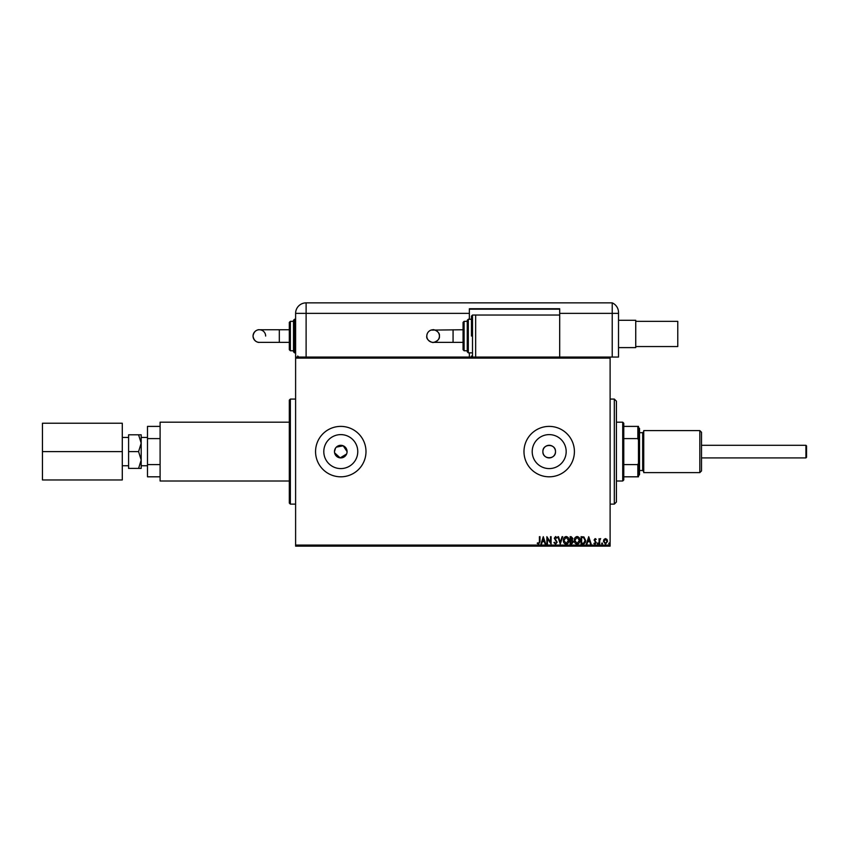 <?xml version="1.0" encoding="UTF-8"?>
<svg xmlns="http://www.w3.org/2000/svg" width="849" height="849" viewBox="0 0 849 849"><rect width="100%" height="100%" fill="white"/><g stroke="black" fill="none" stroke-linecap="round" stroke-linejoin="round"><path stroke-width="1.27" d="M555.49 451.604A6.304 6.304 0 0 0 549.186 445.301A6.304 6.304 0 0 0 542.882 451.604C542.5 459.733 555.883 459.733 555.49 451.604C555.883 443.486 542.5 443.454 542.882 451.604A6.304 6.304 0 0 0 549.186 457.908A6.304 6.304 0 0 0 555.49 451.604M346.954 452.835L347.082 451.604A6.304 6.304 0 0 0 340.778 445.301A6.304 6.304 0 0 0 334.474 451.604A6.304 6.304 0 0 0 340.778 457.908A6.304 6.304 0 0 0 347.082 451.604L343.198 445.778L336.321 447.147M335.546 448.092L334.474 451.604M566.177 451.604A16.991 16.991 0 0 0 549.186 434.614A16.991 16.991 0 0 0 532.206 451.604A16.991 16.991 0 0 0 549.186 468.584A16.991 16.991 0 0 0 566.177 451.604M357.769 451.604A16.991 16.991 0 0 0 340.778 434.614A16.991 16.991 0 0 0 323.798 451.604A16.991 16.991 0 0 0 340.778 468.584A16.991 16.991 0 0 0 357.769 451.604M365.993 451.604A25.215 25.215 0 0 0 340.778 426.389A25.215 25.215 0 0 0 315.563 451.604A25.215 25.215 0 0 0 340.778 476.809A25.215 25.215 0 0 0 365.993 451.604M574.402 451.604A25.215 25.215 0 0 0 549.186 426.389A25.215 25.215 0 0 0 523.982 451.604A25.215 25.215 0 0 0 549.186 476.809A25.215 25.215 0 0 0 574.402 451.604M289.307 503.075L289.307 400.134L290.358 399.083L290.358 504.126L289.307 503.075M295.611 357.058L610.113 357.058L610.113 358.108L295.611 358.108L295.611 313.366A10.506 10.506 0 0 1 306.118 302.86L612.214 302.86L612.214 357.058L610.113 357.058M603.968 539.465L605.496 538.574L607.024 539.455L607.566 541.365L605.496 544.135L603.427 541.365L603.968 539.465M599.086 544.039L599.086 538.669L599.649 539.455L600.636 538.574L599.744 540.389L599.649 544.039L599.086 544.039M595.17 538.574L596.253 539.338L594.65 539.953L596.253 542.585L595.064 544.135L593.897 543.413L595.69 542.607L594.088 539.985L595.17 538.574M582.785 544.039L581.077 544.039L581.077 536.685L583.942 536.95L585.608 540.463C585.693 542.585 584.749 543.774 582.785 544.039M570.146 544.039L570.146 536.685L571.186 536.685L572.873 538.51L572.184 540.07L573.351 541.959L571.61 544.039L570.146 544.039M560.244 544.039L557.889 536.685L558.504 536.685L560.298 542.267L562.08 536.685L562.696 536.685L560.244 544.039M547.425 544.039L546.862 544.039L546.862 536.685L550.534 542.171L550.534 536.685L551.097 536.685L551.097 544.039L547.425 538.574L547.425 544.039M539.412 541.577L539.412 536.685L539.975 536.685L539.975 541.651L538.637 544.23L537.247 543.381L537.534 542.819L538.627 543.477L539.412 541.577M610.113 545.09L610.113 546.14L295.611 546.14L295.611 545.09L610.113 545.09L610.113 358.108M295.611 545.09L295.611 358.108M543.275 536.685L545.727 544.039L545.111 544.039L544.358 541.683L542.288 541.683L541.535 544.039L540.919 544.039L543.275 536.685M555.586 544.23L553.93 542.628L554.386 542.246L555.543 543.477L556.573 542.235L554.301 538.213L555.617 536.504L557.04 537.746L556.594 538.192L555.617 537.258L554.875 538.181L557.135 542.235L555.586 544.23M563.354 540.399C563.311 538.298 564.245 537.003 566.145 536.504C568.098 536.95 569.053 538.245 569.01 540.367C569.053 542.458 568.108 543.753 566.198 544.23C564.277 543.763 563.333 542.49 563.354 540.399M574.295 540.399C574.253 538.298 575.176 537.003 577.087 536.504C579.029 536.95 579.984 538.245 579.952 540.367C579.984 542.458 579.05 543.753 577.129 544.23C575.208 543.763 574.264 542.49 574.295 540.399M588.718 536.685L591.169 544.039L590.554 544.039L589.8 541.683L587.731 541.683L586.977 544.039L586.362 544.039L588.718 536.685M597.293 543.519L597.77 542.914L598.237 543.519L597.77 544.135L597.293 543.519M601.633 543.519L602.1 542.914L602.578 543.519L602.1 544.135L601.633 543.519M608.701 543.519L609.168 542.914L609.646 543.519L609.168 544.135L608.701 543.519M334.602 452.835L340.162 457.876L346.604 454.013M544.113 540.93L543.318 538.457L542.532 540.93L544.113 540.93M568.448 540.357L566.177 537.258L563.927 540.399L566.177 543.477L568.448 540.357M571.292 537.438L570.708 537.438L570.708 539.794L572.311 538.521L571.292 537.438M570.995 540.558L570.708 543.286L571.356 543.286L572.788 541.959L570.995 540.558M579.379 540.357L577.108 537.258L574.858 540.399L577.108 543.477L579.379 540.357M581.65 537.438L581.65 543.286L583.762 543.105L585.035 540.452L583.645 537.65L581.65 537.438M589.556 540.93L588.76 538.457L587.975 540.93L589.556 540.93M607.003 541.375L605.496 539.232L603.989 541.375L605.496 543.477L607.003 541.375M614.315 399.083L616.416 401.184L616.416 502.024L614.315 504.126L614.315 399.083L610.113 399.083M622.72 481.012L622.72 422.186L623.771 423.237L623.771 479.961L622.72 481.012L616.416 481.012M622.72 422.186L616.416 422.186M638.48 476.809L637.843 476.809L637.843 464.594L638.48 463.151L638.48 476.809M623.771 476.809L637.843 476.809M623.771 426.389L638.48 426.389L638.48 463.151M623.771 464.594L637.843 464.594M638.48 440.047L637.843 438.604L637.843 426.389M623.771 438.604L637.843 438.604M805.924 457.908L805.924 445.301L806.55 445.927L806.55 457.271L805.924 457.908L701.507 457.908M805.924 445.301L701.507 445.301M122.288 437.447L128.592 437.447M122.288 465.751L128.592 465.751M147.493 465.751L141.189 465.751L141.189 437.447L147.493 437.447M289.307 481.012L160.1 481.012L160.1 422.186L289.307 422.186M141.189 443.199L141.189 434.794L138.589 434.794L141.189 443.199L138.589 451.604L141.189 460.009L138.589 468.404L141.189 468.404L141.189 460.009M160.1 464.594L147.493 464.594L147.493 476.809L160.1 476.809M147.493 464.594L147.493 426.389L160.1 426.389M160.1 438.604L147.493 438.604M138.589 468.404L128.592 468.404L128.592 434.794L138.589 434.794M128.592 451.604L138.589 451.604M42.45 451.604L42.45 423.237L122.288 423.237L122.288 479.961L42.45 479.961L42.45 451.604L122.288 451.604M635.742 321.346L677.767 321.346L677.767 346.551L635.742 346.551M618.518 320.296L635.742 320.296L635.742 347.602L618.518 347.602M618.518 357.058L612.214 357.058L612.214 313.366L618.518 313.366L618.518 357.058M618.518 312.485L618.518 313.366L618.518 312.485C618.125 308.909 618.125 308.909 618.518 312.485C618.125 308.909 618.125 308.909 618.518 312.485A10.506 10.506 0 0 0 612.214 302.86A10.506 10.506 0 0 1 618.518 312.485A10.506 10.506 0 0 0 612.214 302.86L493.842 302.86M395.188 302.86L406.735 302.86M407.35 302.86L413.028 302.86M414.142 302.86L436.153 302.86M436.811 302.86L450.681 302.86M453.875 302.86L458.778 302.86M459.999 302.86L471.609 302.86M474.803 302.86L493.184 302.86M492.229 302.86L493.428 302.86M394.573 302.86L389.489 302.86M384.586 302.86L306.118 302.86L306.118 357.058M459.341 302.86L460.19 302.86M413.962 302.86L414.652 302.86M559.693 315.043L475.652 315.043L475.652 357.058L559.693 357.058L559.693 308.739L469.359 308.739L469.359 319.245M469.359 352.855L469.359 357.058M469.359 309.163L559.693 309.163M612.214 302.86L612.214 313.366L559.693 313.366M295.622 312.941A10.506 10.506 0 0 1 306.118 302.86A10.506 10.506 0 0 0 295.622 312.941M385.244 302.86L387.367 302.86M453.069 329.752L453.069 342.359L463.055 342.359L463.055 349.703L463.055 322.397L463.055 329.752L431.016 330.102C428.352 331.184 426.941 333.169 426.792 336.055A6.304 6.304 -90 0 1 433.096 329.752A6.304 6.304 -90 0 1 439.4 336.055A6.304 6.304 -90 0 1 433.096 342.359A6.304 6.304 -90 0 1 426.792 336.055C425.784 340.237 432.926 343.07 433.096 342.359C431.366 343.187 440.419 341.16 439.4 336.055C440.408 331.863 433.266 329.03 433.096 329.752M471.46 336.055L471.46 316.093L471.46 336.055M467.258 336.055L467.258 320.296L467.258 321.346L464.106 321.346L464.106 350.754L467.258 350.754L467.258 351.804L467.258 336.055L467.258 350.754M265.652 336.055A6.304 6.304 -90 0 0 259.348 329.752A6.304 6.304 -90 0 0 253.044 336.055A6.304 6.304 -90 0 0 259.348 342.359L289.307 342.359M289.307 329.752L279.321 329.752L279.321 342.359M293.51 351.804L293.51 320.296L294.561 319.245L294.561 352.855L293.51 351.804M289.307 349.703L289.307 322.397L290.358 321.346L290.358 350.754L289.307 349.703M701.507 432.268L701.507 470.93L699.82 472.606L699.82 430.592L701.507 432.268M638.48 427.44L639.53 428.49L639.53 474.708L638.48 475.758M699.82 472.606L643.733 472.606L643.733 430.592L699.82 430.592M469.359 313.366L295.611 313.366M471.46 316.093L472.511 315.043L472.511 357.058L471.46 356.007M467.258 320.296L468.308 319.245L468.308 352.855L471.46 352.855M639.53 470.505L642.682 470.505L642.682 432.693L643.733 431.642M290.358 504.126L295.611 504.126M290.358 399.083L295.611 399.083M614.315 504.126L610.113 504.126M464.106 321.346L463.055 322.397M468.308 319.245L471.46 319.245M472.511 315.043L475.652 315.043M464.106 350.754L463.055 349.703M468.308 352.855L467.258 351.804M453.069 342.359L433.096 342.359M279.321 329.752L259.348 329.752C259.009 329.444 253.893 329.932 253.044 336.055C253.893 342.168 259.009 342.656 259.348 342.359M298.763 357.058L297.712 356.007M290.358 350.754L293.51 350.754M294.561 352.855L295.611 352.855M294.561 319.245L295.611 319.245M290.358 321.346L293.51 321.346M642.682 470.505L643.733 471.556M639.53 432.693L642.682 432.693"/></g></svg>
